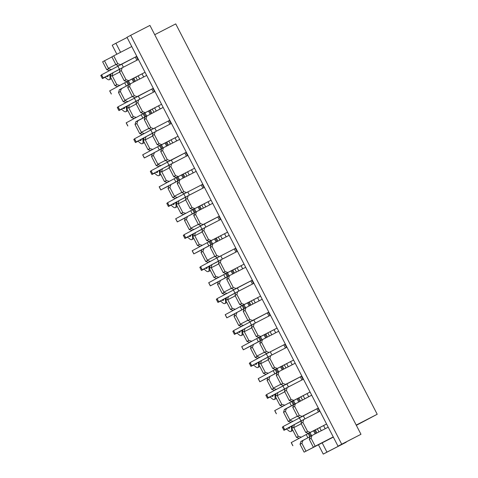 <?xml version="1.0" encoding="UTF-8"?>
<svg xmlns="http://www.w3.org/2000/svg" width="478" height="478" viewBox="0 0 478 478"><rect width="100%" height="100%" fill="white"/><g stroke="black" fill="none" stroke-linecap="round" stroke-linejoin="round"><path stroke-width="0.72" d="M276.081 393.681L268.152 397.744L266.527 394.601L301.839 376.072L295.201 363.214L288.264 366.805M286.782 383.792L288.407 386.941L303.064 379.413L301.439 376.264M268.152 397.744L287.129 387.598M269.741 397.194L267.447 398.359L269.478 397.272A6.847 2.026 62.8 0 1 271.426 398.138A10.391 3.071 -117.2 0 0 274.366 399.471A10.391 3.071 -117.2 0 0 274.981 396.226A6.847 2.026 62.8 0 1 275.382 394.099L276.063 393.735M266.622 394.78L265.822 395.21L267.447 398.359M271.51 396.029A6.847 2.026 -117.2 0 0 272.747 396.316A6.847 2.026 -117.2 0 0 273.225 395.145M292.584 425.653L284.655 429.722L283.03 426.573L318.342 408.045M303.291 415.764L304.91 418.913L319.567 411.385L317.942 408.242M284.655 429.722L303.632 419.57M291.885 426.071L292.566 425.707L291.885 426.071A6.847 2.026 62.8 0 0 291.49 428.204A10.391 3.071 -117.2 0 1 290.869 431.443L292.894 430.403M286.244 429.172L283.95 430.331L285.981 429.244A6.847 2.026 62.8 0 1 285.987 429.238A6.847 2.026 62.8 0 1 287.929 430.116A10.391 3.071 -117.2 0 0 290.869 431.443M283.125 426.758L282.325 427.189L283.95 430.331M288.013 428.001A6.847 2.026 -117.2 0 0 289.25 428.294A6.847 2.026 -117.2 0 0 289.728 427.123M259.578 361.703L251.649 365.772L250.024 362.623L266.348 353.857L284.936 344.291L286.555 347.428M285.336 344.094L284.936 344.297M270.279 351.814L271.904 354.963L286.555 347.434M251.649 365.772L270.626 355.626M253.238 365.222L250.944 366.387L252.976 365.294A6.847 2.026 62.8 0 1 254.917 366.166A10.391 3.071 -117.2 0 0 257.863 367.492A10.391 3.071 -117.2 0 0 258.479 364.254A6.847 2.026 62.8 0 1 258.879 362.127L259.56 361.756M250.119 362.808L249.319 363.238L250.944 366.387M255.007 364.051A6.847 2.026 -117.2 0 0 256.244 364.344A6.847 2.026 -117.2 0 0 256.722 363.172M243.069 329.73L235.146 333.793L233.521 330.651L268.827 312.122M253.776 319.842L255.401 322.991L270.052 315.462L268.427 312.313M235.146 333.793L254.123 323.648M242.376 330.149L243.057 329.784L242.376 330.149A6.847 2.026 62.8 0 0 241.976 332.282A10.391 3.071 -117.2 0 1 241.36 335.52L243.38 334.475M236.735 333.244L234.441 334.409L236.467 333.321A6.847 2.026 62.8 0 1 236.479 333.315A6.847 2.026 62.8 0 1 238.414 334.188A10.391 3.071 -117.2 0 0 241.36 335.52M233.617 330.83L232.816 331.26L234.441 334.409M238.504 332.079A6.847 2.026 -117.2 0 0 239.741 332.371A6.847 2.026 -117.2 0 0 240.219 331.194M226.566 297.752L218.643 301.821L217.018 298.672L252.324 280.144L245.692 267.292L238.749 270.883M237.273 287.864L238.898 291.012L253.549 283.484L251.924 280.341M218.643 301.821L237.62 291.676M225.873 298.176L226.554 297.812L225.873 298.176A6.847 2.026 62.8 0 0 225.473 300.304A10.391 3.071 -117.2 0 1 224.851 303.542L226.877 302.502M220.233 301.271L217.938 302.437L219.964 301.343A6.847 2.026 62.8 0 1 219.976 301.337A6.847 2.026 62.8 0 1 221.911 302.216A10.391 3.071 -117.2 0 0 224.851 303.542M217.114 298.858L216.313 299.288L217.938 302.437M222.001 300.1A6.847 2.026 -117.2 0 0 223.232 300.393A6.847 2.026 -117.2 0 0 223.716 299.222M210.063 265.78L202.14 269.843L200.515 266.7L216.839 257.935L235.421 248.363L237.046 251.506L222.395 259.04L220.77 255.891M235.821 248.172L235.427 248.375M202.14 269.843L221.117 259.697M203.724 269.299L201.429 270.458L203.461 269.371A6.847 2.026 62.8 0 1 203.473 269.365A6.847 2.026 62.8 0 1 205.409 270.237A10.391 3.071 -117.2 0 0 208.348 271.57A10.391 3.071 -117.2 0 0 208.97 268.331A6.847 2.026 62.8 0 1 209.37 266.198L210.051 265.834M200.611 266.885L199.81 267.31L201.429 270.458M205.498 268.128A6.847 2.026 -117.2 0 0 206.729 268.421A6.847 2.026 -117.2 0 0 207.213 267.244M193.56 233.802L185.631 237.871L184.012 234.722L219.318 216.199M204.267 223.919L205.893 227.062L220.543 219.539M185.631 237.871L204.614 227.725M187.221 237.321L184.926 238.486L186.958 237.393A6.847 2.026 62.8 0 1 188.906 238.265A10.391 3.071 -117.2 0 0 191.845 239.592A10.391 3.071 -117.2 0 0 192.467 236.353A6.847 2.026 62.8 0 1 192.867 234.226L193.542 233.862M184.102 234.907L183.301 235.337L184.926 238.486M188.995 236.15A6.847 2.026 -117.2 0 0 190.226 236.443A6.847 2.026 -117.2 0 0 190.71 235.272M177.057 201.83L169.128 205.899L167.503 202.75L183.833 193.984L202.415 184.412L204.034 187.555L189.39 195.09L187.764 191.941M183.122 178.079L181.532 174.996L174.195 178.742L159.174 186.802L160.799 189.951L178.085 180.708L177.254 183.528L181.933 192.592L183.779 191.6L186.557 192.562L202.421 184.424M169.128 205.899L188.105 195.747M176.364 202.248L177.039 201.883L176.364 202.248A6.847 2.026 62.8 0 0 175.964 204.381A10.391 3.071 -117.2 0 1 175.342 207.619L177.368 206.58M170.718 205.349L168.423 206.508L170.455 205.421A6.847 2.026 62.8 0 1 170.467 205.415A6.847 2.026 62.8 0 1 172.403 206.293A10.391 3.071 -117.2 0 0 175.342 207.619M167.599 202.935L166.798 203.365L168.423 206.508M172.492 204.178A6.847 2.026 -117.2 0 0 173.723 204.47A6.847 2.026 -117.2 0 0 174.201 203.293M160.554 169.851L152.625 173.92L151 170.771L186.312 152.249L179.674 139.391L172.737 142.982M171.261 159.969L172.887 163.112L187.537 155.589L185.912 152.44M152.625 173.92L171.602 163.775M154.215 173.371L151.92 174.536L153.952 173.442A6.847 2.026 62.8 0 1 153.964 173.442A6.847 2.026 62.8 0 1 155.9 174.315A10.391 3.071 -117.2 0 0 158.839 175.641A10.391 3.071 -117.2 0 0 159.461 172.403A6.847 2.026 62.8 0 1 159.861 170.276L160.536 169.911M151.096 170.957L150.295 171.387L151.92 174.536M155.989 172.2A6.847 2.026 -117.2 0 0 157.22 172.492A6.847 2.026 -117.2 0 0 157.698 171.321M144.051 137.879L136.122 141.948L134.497 138.799L150.827 130.034L169.409 120.462L171.028 123.605M169.81 120.271L169.415 120.474M154.758 127.99L156.384 131.139L171.034 123.611M136.122 141.948L155.099 131.797M137.712 141.398L135.417 142.558L137.449 141.47A6.847 2.026 62.8 0 1 139.397 142.342A10.391 3.071 -117.2 0 0 142.336 143.669A10.391 3.071 -117.2 0 0 142.958 140.43A6.847 2.026 62.8 0 1 143.352 138.297L144.033 137.933M134.593 138.984L133.792 139.415L135.417 142.558M139.486 140.227A6.847 2.026 -117.2 0 0 140.717 140.52A6.847 2.026 -117.2 0 0 141.195 139.349M127.548 105.907L119.62 109.97L117.994 106.821L153.307 88.299M138.256 96.018L139.875 99.161L154.531 91.639M119.62 109.97L138.596 99.824M126.849 106.325L127.53 105.961L126.849 106.325A6.847 2.026 62.8 0 0 126.455 108.452A10.391 3.071 -117.2 0 1 125.834 111.691L127.859 110.651M121.209 109.42L118.914 110.585L120.946 109.492A6.847 2.026 62.8 0 1 120.952 109.492A6.847 2.026 62.8 0 1 122.894 110.364A10.391 3.071 -117.2 0 0 125.834 111.691M118.09 107.006L117.289 107.436L118.914 110.585M122.983 108.249A6.847 2.026 -117.2 0 0 124.214 108.542A6.847 2.026 -117.2 0 0 124.692 107.371M111.045 73.929L103.117 77.998L101.491 74.849L136.804 56.32L126.981 37.296L130.673 35.318L341.71 444.193L338.018 446.171L328.207 427.165L321.27 430.756M121.753 64.04L123.372 67.189L138.028 59.66L136.403 56.518M103.117 77.998L122.093 67.846M104.706 77.448L102.412 78.607L104.443 77.52A6.847 2.026 62.8 0 1 106.391 78.392A10.391 3.071 -117.2 0 0 109.331 79.718A10.391 3.071 -117.2 0 0 109.946 76.48A6.847 2.026 62.8 0 1 110.346 74.347L111.027 73.982M101.587 75.034L100.786 75.464L102.412 78.607M106.474 76.277A6.847 2.026 -117.2 0 0 107.711 76.57A6.847 2.026 -117.2 0 0 108.189 75.399M282.145 369.93L280.556 366.847L273.219 370.587L258.198 378.654L259.823 381.803L277.109 372.559L276.278 375.379L280.956 384.443L282.803 383.452L285.581 384.408L301.827 376.055L303.452 379.203L285.085 388.698L284.529 391.363L289.047 400.116L289.208 400.427L291.054 399.435L293.833 400.397L310.079 392.044L311.704 395.192L284.332 409.664M298.648 401.902L297.059 398.819L289.722 402.566L274.701 410.626L276.326 413.775M300.459 400.976L298.87 397.893L297.059 398.819M303.452 379.203L310.079 392.044L298.87 397.893M302.006 416.428L318.33 408.033L311.704 395.192L304.767 398.777L303.142 395.635M310.067 436.677L300.889 441.463L300.053 444.283L304.116 452.146L323.534 441.995L313.347 447.193L315.193 446.201L311.13 438.338L311.961 435.518L300.835 441.642M315.151 433.881L313.562 430.798L306.225 434.538L291.204 442.604L292.829 445.747M316.962 432.949L315.372 429.865L313.562 430.798M307.557 431.413L302.879 422.349L301.032 423.341L305.711 432.405L307.557 431.413L310.336 432.375L326.582 424.016L315.372 429.865M259.823 381.803L267.829 377.692M283.956 368.998L282.361 365.915L280.556 366.847M265.643 337.952L264.047 334.869L256.716 338.615L241.695 346.675L243.32 349.824L260.606 340.587L259.775 343.401L264.454 352.465L266.3 351.473L269.078 352.435L285.324 344.082L286.949 347.225L268.582 356.719L268.027 359.39L272.705 368.454L274.551 367.463L277.33 368.424L293.576 360.065L282.361 365.915M243.32 349.824L251.32 345.714M267.453 337.026L265.858 333.943L264.047 334.869M249.14 305.98L247.544 302.897L240.213 306.637L225.192 314.703L226.817 317.852L244.103 308.609L243.272 311.429L247.951 320.493L249.797 319.501L252.575 320.457L268.821 312.104L270.446 315.253L252.073 324.747L251.524 327.412L256.202 336.476L258.048 335.49L260.827 336.446L277.073 328.093L265.858 333.943M270.446 315.253L278.698 331.242L271.755 334.827M226.817 317.852L234.818 313.741M250.944 305.048L249.355 301.965L247.544 302.897M232.637 274.002L231.041 270.918L223.704 274.665L208.689 282.731L210.308 285.874L227.6 276.637L226.769 279.451L231.448 288.515L233.288 287.523L236.072 288.485L252.318 280.132L253.943 283.281L235.57 292.769L235.021 295.44L239.699 304.504L241.545 303.512L244.324 304.474L260.57 296.121L249.355 301.965M253.943 283.281L262.195 299.264L255.252 302.855L253.627 299.706M210.308 285.874L218.315 281.769M234.441 273.075L232.852 269.992L231.041 270.918M216.134 242.029L214.538 238.946L207.201 242.687L192.18 250.753L193.805 253.902L211.097 244.658L210.266 247.479L214.939 256.543L216.785 255.551L219.569 256.513L235.815 248.154L237.441 251.303L219.067 260.797L218.518 263.462L223.196 272.526L225.036 271.54L227.821 272.496L244.067 264.143L232.852 269.992M193.805 253.902L201.812 249.791M217.938 241.097L216.349 238.02L214.538 238.946M199.625 210.051L198.035 206.968L190.698 210.714L175.677 218.781L177.302 221.923L194.588 212.686L193.757 215.5L198.436 224.564L200.282 223.573L203.066 224.535L219.312 216.181L220.938 219.33L202.564 228.819L202.009 231.489L206.687 240.554L208.533 239.562L211.318 240.524L227.564 232.171L216.349 238.02M220.938 219.33L229.189 235.313L222.246 238.904M177.302 221.923L185.309 217.819M201.435 209.125L199.846 206.042L198.035 206.968M166.619 146.107L165.03 143.018L157.692 146.764L142.671 154.83L144.296 157.973L161.582 148.736L160.751 151.55L165.43 160.614L167.276 159.622L170.054 160.584L186.306 152.231L187.932 155.38L169.559 164.874L169.003 167.539L173.681 176.603L175.528 175.611L178.306 176.573L194.558 168.22L204.435 187.352L186.061 196.846L185.506 199.517L190.184 208.575L192.031 207.589L194.815 208.545L211.061 200.192L199.846 206.042M204.435 187.352L212.686 203.341L205.743 206.932M160.799 189.951L168.806 185.84M184.932 177.147L183.343 174.07L181.532 174.996M187.932 155.38L194.558 168.22L183.343 174.07M183.779 191.6L179.101 182.536L179.931 179.722L196.183 171.363L189.24 174.954L187.615 171.805M144.296 157.973L152.303 153.868M168.429 145.175L166.84 142.091L165.03 143.018M150.773 127.65L146.095 118.586L144.248 119.578L148.927 128.642L150.773 127.65L153.552 128.612L169.804 120.259L171.423 123.402L153.056 132.896L152.5 135.567L157.178 144.631L159.025 143.639L161.803 144.595L178.055 136.242L166.84 142.091M169.804 120.259L163.171 107.419L135.8 121.89M150.116 114.128L148.527 111.045L141.189 114.792L126.168 122.852L127.793 126.001M151.926 113.196L150.337 110.119L148.527 111.045M136.971 96.676L153.295 88.281L154.92 91.429L136.553 100.924L135.997 103.589L140.675 112.653L142.522 111.661L145.3 112.623L161.552 104.27L150.337 110.119M154.92 91.429L163.171 107.419L156.234 111.004M137.049 96.634L134.27 95.678L129.592 86.614L130.422 83.793L119.297 89.918M133.613 82.156L132.024 79.073L124.686 82.814L109.665 90.88L111.29 94.023M135.423 81.224L133.834 78.141L132.024 79.073M126.019 79.689L121.34 70.625L119.494 71.616L124.172 80.68L126.019 79.689L128.797 80.651L145.043 72.292L133.834 78.141M117.767 63.699L113.704 55.83L111.858 56.822L115.921 64.691L117.767 63.699L120.546 64.661L136.792 56.308L146.668 75.44L139.731 79.031L138.106 75.883M146.095 118.586L146.925 115.772M136.863 123.539L137.975 120.576L135.854 121.717L135.023 124.531L136.863 123.539L141.38 132.287L148.825 128.439M135.023 124.531L139.701 133.595L141.542 132.603L141.38 132.287L148.831 128.457M126.772 108.542L131.444 117.606L133.29 116.614L128.612 107.55L126.772 108.542L127.602 105.728L129.442 104.736L128.612 107.55M120.581 52.299L115.909 43.241L112.216 45.225L116.853 54.211M304.116 452.146L322.172 442.867L326.946 452.116L323.253 454.1L318.444 444.779M153.295 88.281L146.668 75.44L130.422 83.793M167.276 159.622L162.598 150.564L163.428 147.744L179.674 139.391L171.423 123.402M219.312 216.181L212.686 203.341L196.434 211.694L195.604 214.508L193.757 215.5M235.815 248.154L229.189 235.313L212.937 243.672L212.107 246.487L210.266 247.479M233.288 287.523L228.615 278.459L229.446 275.645L245.692 267.292L237.441 251.303M268.821 312.104L262.195 299.264L245.949 307.617L245.118 310.437L243.272 311.429M285.324 344.082L278.698 331.242L262.452 339.595L261.621 342.409L259.775 343.401M282.803 383.452L278.124 374.388L278.955 371.567L295.201 363.214L286.949 347.225M318.33 408.033L319.955 411.176L303.709 419.535L302.879 422.349M311.961 435.518L328.207 427.165L319.955 411.176M130.673 35.318L149.931 25.412L360.968 434.293L338.018 446.171M291.801 428.294L296.48 437.358L298.326 436.366L293.647 427.302L291.801 428.294L292.632 425.474L301.546 420.849M299.927 417.509L297.459 416.416L299.306 415.424L294.627 406.36L295.458 403.546M302.084 416.386L299.306 415.424M292.811 421.321L290.074 420.377L285.396 411.313L283.55 412.305L284.38 409.491L293.564 404.699M268.893 379.341L267.047 380.333L271.725 389.397L273.571 388.405L268.893 379.341L270.004 376.377L277.061 372.726M273.41 388.088L280.855 384.24L273.41 388.088M267.047 380.333L267.877 377.512L270.004 376.377M252.39 347.363L250.544 348.354L255.222 357.419L257.068 356.427L252.39 347.363L253.495 344.399L260.558 340.748M264.358 352.28L256.907 356.116L264.346 352.262M250.544 348.354L251.374 345.54L253.495 344.399M235.887 315.39L234.041 316.382L238.719 325.446L240.565 324.454L235.887 315.39L236.992 312.427L244.055 308.776M247.855 320.308L240.404 324.138L247.843 320.29M234.041 316.382L234.871 313.562L236.992 312.427M219.384 283.412L217.538 284.404L222.216 293.468L224.062 292.476L219.384 283.412L220.489 280.449L227.552 276.798M223.901 292.166L231.34 288.318L223.901 292.166M217.538 284.404L218.368 281.59L220.489 280.449M202.881 251.44L201.035 252.432L205.713 261.496L207.56 260.504L202.881 251.44L203.987 248.476L211.043 244.826M214.849 256.357L207.398 260.187L214.837 256.339M201.035 252.432L201.865 249.612L203.987 248.476M186.378 219.468L184.532 220.454L189.21 229.518L191.057 228.532L186.378 219.468L187.484 216.498L194.54 212.847M198.346 224.385L190.895 228.215L198.334 224.367M184.532 220.454L185.362 217.639L187.484 216.498M169.875 187.49L168.029 188.481L172.707 197.545L174.554 196.554L169.875 187.49L170.981 184.526L178.037 180.875M181.837 192.407L174.386 196.237L181.831 192.389M168.029 188.481L168.859 185.667L170.981 184.526M153.372 155.517L151.526 156.503L156.204 165.567L158.051 164.581L153.372 155.517L154.478 152.548L161.534 148.897M157.883 164.265L165.328 160.417L157.883 164.265M151.526 156.503L152.357 153.689L154.478 152.548M137.975 120.576L145.031 116.925M127.775 101.575L125.039 100.631L120.36 91.567L121.472 88.597L128.528 84.953M132.328 96.484L124.878 100.314L132.322 96.466M154.723 34.703L175.731 23.9L377.214 414.271L356.343 425.336M113.704 55.83L131.761 46.551M377.214 414.271L356.212 425.073M104.479 60.784L102.633 61.776L106.69 69.645L108.536 68.653L108.375 68.342L115.825 64.506L108.375 68.342L104.479 60.784L111.918 56.936M333.345 437.119L322.172 442.867M315.193 446.201L333.244 436.922M301.032 423.341L301.588 420.67L303.709 419.535M313.347 447.193L309.284 439.324L311.13 438.338M305.962 451.16L301.899 443.291L300.053 444.283M138.417 59.451L122.171 67.81L121.34 70.625M110.263 76.57L114.941 85.634L116.787 84.642L112.109 75.578L110.263 76.57L111.093 73.749L112.939 72.764L112.109 75.578M122.171 67.81L120.05 68.946L119.494 71.616M128.576 84.785L127.746 87.599L132.424 96.664L134.892 97.757M115.921 64.691L118.389 65.785M303.01 440.322L301.899 443.291M283.55 412.305L288.228 421.369L290.965 422.313M288.228 421.369L290.074 420.377M293.611 404.537L292.781 407.352L297.459 416.416M275.298 396.316L279.977 405.38L281.823 404.394L277.144 395.33L275.298 396.316L276.129 393.502L277.975 392.51L277.144 395.33M291.054 399.435L286.376 390.371L287.206 387.556M280.956 384.443L283.424 385.531M258.795 364.344L263.474 373.408L265.32 372.416L260.641 363.352L258.795 364.344L259.626 361.529L261.472 360.537L260.641 363.352M274.551 367.463L269.873 358.398L270.703 355.584M264.454 352.465L266.921 353.559M266.3 351.473L261.621 342.409M242.292 332.365L246.971 341.429L248.817 340.444L244.3 331.69L244.139 331.379L242.292 332.365L243.123 329.551L244.969 328.559L244.139 331.379M258.048 335.49L253.37 326.426L254.2 323.606M247.951 320.493L250.412 321.58M249.797 319.501L245.118 310.437M225.789 300.393L230.468 309.457L232.314 308.465L227.636 299.401L225.789 300.393L226.62 297.579L228.466 296.587L227.636 299.401M241.545 303.512L236.867 294.448L237.697 291.634M231.448 288.515L233.909 289.608M209.286 268.421L213.965 277.485L215.811 276.493L211.294 267.74L211.133 267.429L209.286 268.421L210.117 265.601L211.963 264.609L211.133 267.429M225.036 271.54L220.358 262.476L221.195 259.656M214.939 256.543L217.406 257.636M216.785 255.551L212.107 246.487M192.783 236.443L197.462 245.507L199.308 244.515L194.63 235.451L192.783 236.443L193.614 233.628L195.46 232.637L194.63 235.451M208.533 239.562L203.855 230.498L204.686 227.683M198.436 224.564L200.903 225.658M200.282 223.573L195.604 214.508M176.28 204.47L180.959 213.535L182.805 212.543L178.288 203.789L178.127 203.479L176.28 204.47L177.111 201.65L178.957 200.658L178.127 203.479M192.031 207.589L187.352 198.525L188.183 195.705M181.933 192.592L184.4 193.686M159.777 172.492L164.456 181.556L166.302 180.565L161.624 171.5L159.777 172.492L160.608 169.678L162.454 168.686L161.624 171.5M175.528 175.611L170.849 166.547L171.68 163.733M165.43 160.614L167.898 161.707M143.275 140.52L147.953 149.584L149.793 148.592L145.121 139.528L143.275 140.52L144.105 137.7L145.951 136.714L145.121 139.528M159.025 143.639L154.346 134.575L155.177 131.755M148.927 128.642L151.395 129.735M142.522 111.661L137.843 102.597L138.674 99.782M153.683 108.351L143.454 113.615L140.675 112.653M136.218 104.019L128.779 107.867M145.3 112.623L143.454 113.615M170.192 140.329L159.957 145.587L157.178 144.631M144.278 133.547L141.542 132.603M152.721 135.991L145.282 139.845M161.803 144.595L159.957 145.587M161.582 148.736L163.428 147.744M186.695 172.301L176.466 177.565L173.681 176.603M160.781 165.525L158.051 164.581M169.224 167.969L161.785 171.817M178.306 176.573L176.466 177.565M178.085 180.708L179.931 179.722M203.198 204.279L192.969 209.537L190.184 208.575M177.284 197.498L174.554 196.554M185.727 199.941L178.288 203.789M194.815 208.545L192.969 209.537M194.588 212.686L196.434 211.694M219.701 236.251L209.472 241.515L206.687 240.554M193.787 229.476L191.057 228.532M202.236 231.92L194.791 235.768M211.318 240.524L209.472 241.515M211.097 244.658L212.937 243.672M236.204 268.23L225.975 273.488L223.196 272.526M210.29 261.448L207.56 260.504M218.739 263.892L211.294 267.74M227.821 272.496L225.975 273.488M227.6 276.637L229.446 275.645M252.707 300.202L242.477 305.466L239.699 304.504M226.793 293.42L224.062 292.476M235.242 295.87L227.797 299.718M244.324 304.474L242.477 305.466M244.103 308.609L245.949 307.617M269.21 332.18L258.98 337.438L256.202 336.476M243.302 325.399L240.565 324.454M251.745 327.842L244.3 331.69M260.827 336.446L258.98 337.438M260.606 340.587L262.452 339.595M285.713 364.152L275.483 369.41L272.705 368.454M259.805 357.371L257.068 356.427M268.248 359.82L260.803 363.668M277.33 368.424L275.483 369.41M277.109 372.559L278.955 371.567M302.216 396.131L291.986 401.389L289.208 400.427M276.308 389.349L273.571 388.405M284.751 391.793L277.306 395.641M293.833 400.397L291.986 401.389M301.254 423.771L293.815 427.619M298.326 436.366L301.331 437.167M106.69 69.645L109.426 70.589M111.272 69.597L108.536 68.653M129.592 86.614L127.746 87.599M121.472 88.597L119.345 89.739L118.514 92.559L123.193 101.617L125.929 102.561M120.36 91.567L118.514 92.559M114.941 85.634L117.678 86.578M119.793 85.437L116.787 84.642M124.172 80.68L126.951 81.636L128.797 80.651M132.424 96.664L134.27 95.678M123.193 101.617L125.039 100.631M137.843 102.597L135.997 103.589M145.079 116.763L144.248 119.578M131.444 117.606L134.181 118.55M136.296 117.415L133.29 116.614M139.701 133.595L142.432 134.539M154.346 134.575L152.5 135.567M162.598 150.564L160.751 151.55M147.953 149.584L150.684 150.528M152.805 149.387L149.793 148.592M156.204 165.567L158.935 166.511M170.849 166.547L169.003 167.539M179.101 182.536L177.254 183.528M164.456 181.556L167.186 182.5M169.308 181.365L166.302 180.565M172.707 197.545L175.438 198.489M187.352 198.525L185.506 199.517M180.959 213.535L183.689 214.479M185.811 213.337L182.805 212.543M189.21 229.518L191.941 230.462M203.855 230.498L202.009 231.489M197.462 245.507L200.192 246.451M202.314 245.316L199.308 244.515M205.713 261.496L208.444 262.44M220.358 262.476L218.518 263.462M228.615 278.459L226.769 279.451M213.965 277.485L216.695 278.429M218.816 277.288L215.811 276.493M222.216 293.468L224.947 294.412M236.867 294.448L235.021 295.44M230.468 309.457L233.204 310.401M235.319 309.266L232.314 308.465M238.719 325.446L241.456 326.39M253.37 326.426L251.524 327.412M246.971 341.429L249.707 342.373M251.822 341.238L248.817 340.444M255.222 357.419L257.959 358.363M269.873 358.398L268.027 359.39M278.124 374.388L276.278 375.379M263.474 373.408L266.21 374.352M268.325 373.216L265.32 372.416M271.725 389.397L274.462 390.341M286.376 390.371L284.529 391.363M294.627 406.36L292.781 407.352M285.396 411.313L286.507 408.349M279.977 405.38L282.713 406.324M284.828 405.189L281.823 404.394M293.647 427.302L294.478 424.488M310.114 436.51L309.284 439.324M296.48 437.358L299.216 438.302M305.711 432.405L308.489 433.361L310.336 432.375M326.946 452.116L346.203 442.216L323.253 454.1M360.968 434.293L341.71 444.193M318.718 428.103L308.489 433.361M127.082 37.493L115.909 43.241M297.364 416.23L289.913 420.066L297.358 416.213M119.715 72.041L112.276 75.894M137.18 76.378L126.951 81.636M120.008 69.125L112.939 72.764M136.517 101.103L129.442 104.736M153.02 133.075L145.951 136.714M169.523 165.053L162.454 168.686M186.026 197.026L178.957 200.658M202.529 229.004L195.46 232.637M219.032 260.976L211.963 264.609M235.535 292.948L228.466 296.587M252.037 324.926L244.969 328.559M268.54 356.899L261.472 360.537M285.043 388.877L277.975 392.51M276.057 393.752L275.382 394.099M266.61 394.553L268.236 397.702M282.851 385.836L284.476 388.978M300.327 376.831L301.947 379.974M275.388 396.023L274.981 396.226M283.113 426.525L284.739 429.674M299.359 417.808L300.979 420.957M316.83 408.804L318.45 411.952M291.891 427.995L291.49 428.204M259.554 361.774L258.879 362.127M250.108 362.575L251.733 365.724M266.348 353.857L267.973 357.006M283.818 344.853L285.444 348.002M258.885 364.045L258.479 364.254M233.605 330.603L235.23 333.752M249.845 321.885L251.47 325.028M267.316 312.881L268.941 316.024M242.382 332.073L241.976 332.282M217.102 298.625L218.727 301.773M233.342 289.907L234.967 293.056M250.813 280.903L252.438 284.051M225.879 300.094L225.473 300.304M210.045 265.852L209.37 266.198M200.599 266.652L202.218 269.801M216.839 257.935L218.464 261.084M234.31 248.93L235.935 252.079M209.376 268.122L208.97 268.331M193.542 233.879L192.867 234.226M184.09 234.68L185.715 237.823M200.336 225.957L201.961 229.105M217.807 216.952L219.432 220.101M192.873 236.144L192.467 236.353M167.587 202.702L169.212 205.851M183.833 193.984L185.458 197.133M201.304 184.98L202.929 188.129M176.364 204.172L175.964 204.381M160.53 169.929L159.861 170.276M151.084 170.73L152.709 173.873M167.33 162.006L168.955 165.155M184.801 153.002L186.426 156.151M159.861 172.2L159.461 172.403M144.027 137.951L143.352 138.297M134.581 138.751L136.206 141.9M150.827 130.034L152.452 133.183M168.298 121.03L169.923 124.178M143.358 140.221L142.958 140.43M118.078 106.779L119.703 109.922M134.324 98.062L135.943 101.205M151.795 89.057L153.42 92.2M126.855 108.249L126.455 108.452M111.021 74L110.346 74.347M101.575 74.801L103.2 77.95M117.821 66.084L119.44 69.232M135.292 57.079L136.911 60.228M110.352 76.271L109.946 76.48M291.347 405.708L289.722 402.566M276.392 413.739L274.772 410.59M294.185 404.227L292.566 401.09M293.313 404.693L291.688 401.544M295.105 403.731L293.498 400.618M299.575 401.424L297.985 398.347M302.425 399.961L300.835 396.871M308.698 396.74L307.073 393.591M307.85 437.687L306.225 434.538M292.894 445.711L291.275 442.562M310.688 436.199L309.069 433.062M309.816 436.665L308.19 433.516M311.608 435.709L310.001 432.59M316.078 433.403L314.488 430.32M321.258 430.738L319.645 427.607M318.934 431.933L317.338 428.844M325.201 428.712L323.576 425.563M274.844 373.736L273.219 370.587M259.889 381.761L258.263 378.612M277.682 372.254L276.063 369.118M276.81 372.715L275.185 369.566M278.602 371.759L276.995 368.64M283.072 369.452L281.482 366.369M288.252 366.787L286.639 363.656M285.922 367.988L284.332 364.893M292.195 364.762L290.57 361.613M258.335 341.764L256.716 338.615M243.386 349.788L241.76 346.64M261.179 340.276L259.56 337.139M260.301 340.742L258.682 337.593M262.099 339.78L260.492 336.667M266.569 337.474L264.979 334.397M271.749 334.815L270.136 331.684M269.419 336.01L267.823 332.921M275.687 332.79L274.067 329.641M241.832 309.786L240.213 306.637M226.883 317.81L225.258 314.661M244.676 308.304L243.057 305.167M243.798 308.764L242.179 305.615M245.596 307.808L243.983 304.689M250.066 305.502L248.476 302.419M252.916 304.038L251.32 300.949M259.184 300.811L257.564 297.663M225.329 277.814L223.704 274.665M210.38 285.838L208.755 282.689M228.173 276.326L226.554 273.189M227.295 276.792L225.67 273.643M229.093 275.836L227.48 272.717M233.563 273.53L231.973 270.446M238.743 270.865L237.124 267.734M236.413 272.06L234.818 268.971M242.681 268.839L241.055 265.69M208.826 245.835L207.201 242.687M193.877 253.86L192.252 250.717M211.67 244.354L210.051 241.217M210.792 244.814L209.167 241.671M212.591 243.858L210.977 240.739M217.06 241.551L215.47 238.468M222.24 238.886L220.621 235.756M219.91 240.087L218.315 236.998M226.178 236.861L224.552 233.718M192.323 213.863L190.698 210.714M177.374 221.888L175.749 218.739M195.167 212.375L193.548 209.239M194.289 212.841L192.664 209.693M196.088 211.885L194.474 208.767M200.557 209.579L198.968 206.496M205.737 206.914L204.118 203.783M203.407 208.109L201.812 205.02M209.675 204.889L208.049 201.74M175.82 181.885L174.195 178.742M160.871 189.909L159.246 186.767M178.664 180.403L177.045 177.266M177.786 180.863L176.161 177.72M179.579 179.907L177.971 176.788M184.054 177.601L182.459 174.518M186.904 176.137L185.309 173.048M193.172 172.911L191.547 169.768M159.317 149.913L157.692 146.764M144.368 157.937L142.743 154.788M162.161 148.425L160.542 145.288M161.283 148.891L159.658 145.742M163.076 147.935L161.468 144.816M167.551 145.629L165.956 142.546M172.725 142.964L171.112 139.833M170.401 144.159L168.806 141.07M176.669 140.938L175.044 137.789M142.814 117.935L141.189 114.792M127.865 125.959L126.24 122.816M145.653 116.453L144.033 113.316M144.78 116.913L143.155 113.77M146.573 115.957L144.965 112.838M151.042 113.65L149.453 110.573M156.222 110.992L154.609 107.861M153.898 112.187L152.303 109.098M160.166 108.96L158.541 105.817M126.312 85.962L124.686 82.814M111.356 93.987L109.737 90.838M129.15 84.475L127.53 81.338M128.277 84.941L126.652 81.792M130.07 83.985L128.463 80.866M134.539 81.678L132.95 78.595M137.395 80.208L135.8 77.119M143.663 76.988L142.038 73.839M274.366 399.471L276.392 398.425M257.863 367.492L259.883 366.453M208.348 271.57L210.374 270.53M191.845 239.592L193.871 238.552M220.543 219.533L218.918 216.391M158.839 175.641L160.865 174.601M142.336 143.669L144.362 142.629M154.525 91.633L152.906 88.49M109.331 79.718L111.356 78.679"/></g></svg>
